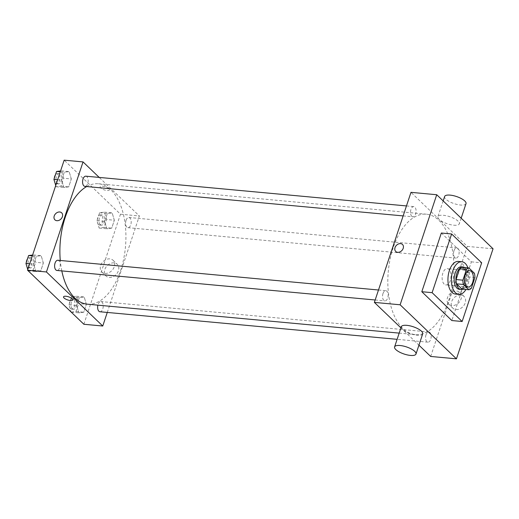 <?xml version="1.0" encoding="UTF-8"?>
<svg xmlns="http://www.w3.org/2000/svg" width="519" height="519" viewBox="0 0 519 519"><rect width="100%" height="100%" fill="white"/><g stroke="black" fill="none" stroke-linecap="round" stroke-linejoin="round"><path stroke-width="0.39" stroke-dasharray="2.6 1.95" d="M444.147 284.12A8.2 4.431 -84.7 0 1 442.422 274.739A8.2 4.431 -84.7 0 1 447.346 268.621A8.2 4.431 -84.7 0 1 451.005 277.198A8.2 4.431 -84.7 0 1 445.834 284.95A8.2 4.431 -84.7 0 1 444.147 284.12M462.046 289.115A11.009 5.956 -84.7 0 0 464.473 287.656L468.054 276.893A11.009 5.956 -84.7 0 0 467.541 272.611L462.033 267.324M462.689 289.174A11.275 6.092 95.3 0 0 468.112 278.781A11.275 6.092 95.3 0 0 464.693 267.57M461.365 266.837A11.275 6.092 -84.7 0 1 466.393 278.625A11.275 6.092 -84.7 0 1 459.283 289.284M468.054 276.893L474.924 277.529M464.473 287.656L471.343 288.292M467.541 272.611L474.405 273.247M467.943 267.869A16.4 8.862 -84.7 0 1 465.939 289.479M458.407 261.414A16.4 8.862 -84.7 0 1 465.718 278.56A16.4 8.862 -84.7 0 1 455.377 294.065M441.332 233.025L471.369 261.855L451.841 320.547M471.369 261.855L481.671 262.809M426.015 334.833A5.125 2.77 95.3 0 0 427.89 342.183A5.125 2.77 95.3 0 0 431.12 337.337A5.125 2.77 95.3 0 0 428.837 331.978A5.125 2.77 95.3 0 0 426.015 334.833M382.99 293.533A5.125 2.77 95.3 0 0 384.864 300.89A5.125 2.77 95.3 0 0 388.095 296.044A5.125 2.77 95.3 0 0 385.812 290.685A5.125 2.77 95.3 0 0 382.99 293.533M411.781 216.293A5.125 2.77 -84.7 0 1 410.698 210.429A5.125 2.77 -84.7 0 1 413.779 206.607A5.125 2.77 -84.7 0 1 416.063 211.966A5.125 2.77 -84.7 0 1 412.832 216.812A5.125 2.77 -84.7 0 1 411.781 216.293M430.686 356.449L467.295 246.395L410.983 192.341M400.928 327.878L418.937 345.167M453.982 250.755A5.125 2.77 95.3 0 0 455.857 258.105A5.125 2.77 95.3 0 0 459.088 253.259A5.125 2.77 95.3 0 0 456.804 247.9A5.125 2.77 95.3 0 0 453.982 250.755M393.149 247.823A60.464 32.691 95.3 0 0 415.245 334.599A60.464 32.691 95.3 0 0 453.385 277.418A60.464 32.691 95.3 0 0 426.423 214.191A60.464 32.691 95.3 0 0 393.149 247.823M422.7 333.86A11.275 3.75 18.4 0 1 410.814 333.853A11.275 3.75 18.4 0 1 401.304 326.743M460.846 295.045A8.109 6.267 -46.2 0 0 452.555 299.716A8.109 6.267 -46.2 0 0 452.821 308.15A8.109 6.267 -46.2 0 0 462.954 306.638A8.109 6.267 -46.2 0 0 464.051 296.446A8.109 6.267 -46.2 0 0 460.846 295.045M467.295 246.395L493.05 248.789M453.768 225.207A11.275 3.75 -161.6 0 0 459.309 223.806A11.275 3.75 -161.6 0 0 449.791 216.695A11.275 3.75 -161.6 0 0 437.913 216.689A11.275 3.75 -161.6 0 0 442.616 221.762A11.275 3.75 -161.6 0 0 453.768 225.207M456.694 291.055A8.109 6.267 133.8 0 1 459.899 292.463A8.109 6.267 133.8 0 1 458.802 302.648A8.109 6.267 133.8 0 1 448.669 304.16A8.109 6.267 133.8 0 1 448.403 295.733A8.109 6.267 133.8 0 1 456.694 291.055M395.744 251.481L395.744 251.481A4.866 3.763 -46.2 0 0 401.829 250.573A4.866 3.763 -46.2 0 0 402.485 244.455L402.485 244.455M466.017 203.63A11.275 3.75 18.4 0 1 460.483 205.031A11.275 3.75 18.4 0 1 449.331 201.586A11.275 3.75 18.4 0 1 444.621 196.513M86.679 186.548A60.464 32.691 -84.7 0 1 98.487 183.758A60.464 32.691 -84.7 0 1 125.449 246.986A60.464 32.691 -84.7 0 1 87.315 304.173M61.806 270.912A60.464 32.691 -84.7 0 1 60.282 260.48M99.953 311.757A5.125 2.77 95.3 0 0 103.034 307.936A5.125 2.77 95.3 0 0 101.951 302.071A5.125 2.77 95.3 0 0 100.9 301.552A5.125 2.77 95.3 0 0 98.085 304.4A5.125 2.77 95.3 0 0 97.87 305.153M85.843 176.181A5.125 2.77 -84.7 0 1 88.133 181.533A5.125 2.77 -84.7 0 1 84.895 186.379M57.875 260.253A5.125 2.77 -84.7 0 1 60.159 265.611A5.125 2.77 -84.7 0 1 56.928 270.457M126.052 220.322A5.125 2.77 -84.7 0 1 128.868 217.474A5.125 2.77 -84.7 0 1 131.158 222.833A5.125 2.77 -84.7 0 1 127.921 227.679A5.125 2.77 -84.7 0 1 126.87 227.16A5.125 2.77 -84.7 0 1 126.052 220.322M107.271 312.438L139.364 215.969L99.194 177.414M114.349 220.231L112.149 212.881L107.31 213.478L104.669 221.418L106.869 228.769L111.708 228.172L114.349 220.231L112.149 212.881L107.31 213.478L104.669 221.418L106.869 228.769L111.708 228.172L114.349 220.231L106.622 219.518L104.429 212.167L99.583 212.758L96.943 220.698L99.142 228.049L103.982 227.458L106.622 219.518M43.356 263.01L41.157 255.666L36.317 256.256L33.677 264.197L35.876 271.547L40.716 270.957L43.356 263.01L41.157 255.666L36.317 256.256L33.677 264.197L35.876 271.547L40.716 270.957L43.356 263.01L35.629 262.296L33.43 254.946L32.593 255.05M83.864 324.265L120.473 214.217L64.161 160.163M71.324 178.938L69.131 171.588L64.285 172.178L61.644 180.119L63.843 187.469L68.683 186.879L71.324 178.938L69.131 171.588L64.285 172.178L61.644 180.119L63.843 187.469L68.683 186.879L71.324 178.938L63.597 178.218L61.404 170.868L60.567 170.972M86.381 304.309L84.182 296.959L79.342 297.549L76.702 305.496L78.901 312.847L83.741 312.25L86.381 304.309L84.182 296.959L79.342 297.549L76.702 305.496L78.901 312.847L83.741 312.25L86.381 304.309L78.654 303.589L76.455 296.245L71.616 296.836L68.975 304.776L71.155 312.062M120.473 214.217L139.364 215.969M109.204 277.373A8.109 6.267 -46.2 0 0 117.495 272.702A8.109 6.267 -46.2 0 0 117.229 264.268A8.109 6.267 -46.2 0 0 107.096 265.78A8.109 6.267 -46.2 0 0 105.999 275.965A8.109 6.267 -46.2 0 0 109.204 277.373M108.847 188.721A4.866 1.622 -161.6 0 0 103.865 186.418A4.866 1.622 -161.6 0 0 100.148 186.808A4.866 1.622 -161.6 0 0 104.254 189.883A4.866 1.622 -161.6 0 0 109.386 189.883A4.866 1.622 -161.6 0 0 108.847 188.721M63.539 296.855L63.539 296.855A4.866 1.622 18.4 0 1 68.67 296.855A4.866 1.622 18.4 0 1 72.777 299.93L72.777 299.93M108.841 188.728A4.866 1.622 -161.6 0 0 103.865 186.418A4.866 1.622 -161.6 0 0 100.148 186.808A4.866 1.622 -161.6 0 0 104.254 189.883A4.866 1.622 -161.6 0 0 109.386 189.883A4.866 1.622 -161.6 0 0 108.841 188.728M105.046 273.39A8.109 6.267 -46.2 0 0 113.343 268.712A8.109 6.267 -46.2 0 0 113.077 260.285A8.109 6.267 -46.2 0 0 102.944 261.797A8.109 6.267 -46.2 0 0 101.847 271.982A8.109 6.267 -46.2 0 0 105.046 273.39M61.677 212.829L61.677 212.829A4.866 3.763 133.8 0 1 61.832 217.896A4.866 3.763 133.8 0 1 56.856 220.698A4.866 3.763 133.8 0 1 54.936 219.855L54.936 219.855M71.174 312.127L76.014 311.536L78.654 303.589M72.29 308.773A5.125 2.77 -84.7 0 1 71.207 302.901A5.125 2.77 -84.7 0 1 74.288 299.08A5.125 2.77 -84.7 0 1 76.572 304.439A5.125 2.77 -84.7 0 1 73.341 309.285A5.125 2.77 -84.7 0 1 72.29 308.773M76.455 296.245L84.182 296.959M71.616 296.836L79.342 297.549M68.975 304.776L76.702 305.496M71.226 312.133L78.901 312.847M76.014 311.536L83.741 312.25M70.571 308.61A5.125 2.77 -84.7 0 1 69.494 302.746A5.125 2.77 -84.7 0 1 72.569 298.925A5.125 2.77 -84.7 0 1 74.859 304.283A5.125 2.77 -84.7 0 1 71.622 309.129A5.125 2.77 -84.7 0 1 70.571 308.61M100.258 224.695A5.125 2.77 -84.7 0 1 99.181 218.83A5.125 2.77 -84.7 0 1 102.256 215.002A5.125 2.77 -84.7 0 1 104.54 220.361A5.125 2.77 -84.7 0 1 101.309 225.207A5.125 2.77 -84.7 0 1 100.258 224.695M104.429 212.167L112.149 212.881M99.583 212.758L107.31 213.478M96.943 220.698L104.669 221.418M99.142 228.049L106.869 228.769M103.982 227.458L111.708 228.172M98.545 224.532A5.125 2.77 -84.7 0 1 97.462 218.668A5.125 2.77 -84.7 0 1 100.543 214.847A5.125 2.77 -84.7 0 1 102.827 220.205A5.125 2.77 -84.7 0 1 99.596 225.051A5.125 2.77 -84.7 0 1 98.545 224.532M28.149 270.827L32.989 270.237L35.629 262.296M27.767 269.562L28.13 270.769M29.265 267.473A5.125 2.77 -84.7 0 1 28.182 261.608A5.125 2.77 -84.7 0 1 31.263 257.787A5.125 2.77 -84.7 0 1 33.547 263.146A5.125 2.77 -84.7 0 1 30.316 267.992A5.125 2.77 -84.7 0 1 29.265 267.473M33.43 254.946L41.157 255.666M32.321 255.886L36.317 256.256M29.674 263.827L33.677 264.197M28.201 270.834L35.876 271.547M32.989 270.237L40.716 270.957M27.462 258.936A5.125 2.77 -84.7 0 1 29.544 257.625A5.125 2.77 -84.7 0 1 31.834 262.984A5.125 2.77 -84.7 0 1 28.603 267.83A5.125 2.77 -84.7 0 1 27.546 267.317A5.125 2.77 -84.7 0 1 26.326 262.342M55.741 185.484L56.117 186.756L60.957 186.159L63.597 178.218M57.233 183.395A5.125 2.77 -84.7 0 1 56.156 177.53A5.125 2.77 -84.7 0 1 59.231 173.709A5.125 2.77 -84.7 0 1 61.521 179.068A5.125 2.77 -84.7 0 1 58.284 183.914A5.125 2.77 -84.7 0 1 57.233 183.395M61.404 170.868L69.131 171.588M60.288 171.808L64.285 172.178M57.648 179.749L61.644 180.119M56.117 186.756L63.843 187.469M60.957 186.159L68.683 186.879M55.429 174.858A5.125 2.77 -84.7 0 1 57.518 173.547A5.125 2.77 -84.7 0 1 59.802 178.906A5.125 2.77 -84.7 0 1 56.571 183.752A5.125 2.77 -84.7 0 1 55.52 183.239A5.125 2.77 -84.7 0 1 54.294 178.264M469.669 270.691L447.346 268.621M468.151 287.02L445.834 284.95M464.051 296.446L459.899 292.463M452.821 308.15L448.669 304.16M443.161 200.905L437.913 216.689M461.177 218.194L459.309 223.806M399.182 333.114L415.245 334.599M98.487 183.758L426.423 214.191M428.837 331.978L100.9 301.552M427.89 342.183L397.113 339.329M403.14 215.91L412.832 216.812M406.461 205.926L413.779 206.607M375.172 299.988L384.864 300.89M378.494 290.004L385.812 290.685M127.921 227.679L455.857 258.105M128.868 217.474L456.804 247.9M101.847 271.982L105.999 275.965M113.077 260.285L117.229 264.268M71.622 309.129L73.341 309.285M72.569 298.925L74.288 299.08M99.596 225.051L101.309 225.207M100.543 214.847L102.256 215.002M28.603 267.83L30.316 267.992M29.544 257.625L31.263 257.787M56.571 183.752L58.284 183.914M57.518 173.547L59.231 173.709"/><path stroke-width="0.78" d="M466.471 286.196A8.2 4.431 -84.7 0 1 464.739 276.809A8.2 4.431 -84.7 0 1 469.669 270.691A8.2 4.431 -84.7 0 1 473.322 279.267A8.2 4.431 -84.7 0 1 468.151 287.02A8.2 4.431 -84.7 0 1 466.471 286.196M471.343 288.292L474.924 277.529A11.009 5.956 -84.7 0 0 474.405 273.247L468.897 267.96A11.009 5.956 -84.7 0 0 466.477 269.419L462.896 280.182A11.009 5.956 -84.7 0 0 463.409 284.464L468.916 289.751A11.009 5.956 -84.7 0 0 471.343 288.292M466.477 269.419L459.607 268.784L456.026 279.546L462.896 280.182M463.409 284.464L456.538 283.828L462.046 289.115L468.916 289.751M456.538 283.828A11.009 5.956 -84.7 0 1 456.026 279.546M459.607 268.784A11.009 5.956 -84.7 0 1 462.033 267.324L468.897 267.96M464.693 267.57A11.275 6.092 95.3 0 0 463.084 266.993A11.275 6.092 95.3 0 0 456.876 273.266A11.275 6.092 95.3 0 0 461.002 289.446A11.275 6.092 95.3 0 0 462.689 289.174M461.002 289.446L459.283 289.284A11.275 6.092 -84.7 0 1 456.967 288.149A11.275 6.092 -84.7 0 1 455.163 273.104A11.275 6.092 -84.7 0 1 461.365 266.837L463.084 266.993M465.939 289.479A16.4 8.862 -84.7 0 1 458.809 294.39A16.4 8.862 -84.7 0 1 455.442 292.735A16.4 8.862 -84.7 0 1 451.984 273.961A16.4 8.862 -84.7 0 1 461.839 261.732A16.4 8.862 -84.7 0 1 467.943 267.869M458.809 294.39L455.377 294.065A16.4 8.862 -84.7 0 1 452.01 292.411A16.4 8.862 -84.7 0 1 448.552 273.643A16.4 8.862 -84.7 0 1 458.407 261.414L461.839 261.732M462.144 321.501L432.113 292.671L451.634 233.978L481.671 262.809L462.144 321.501L451.841 320.547L421.811 291.717L441.332 233.025L451.634 233.978M456.441 358.837L493.05 248.789L436.732 194.735L400.13 304.783L456.441 358.837L430.686 356.449L418.937 345.167M402.485 244.455A4.866 3.763 -46.2 0 0 398.391 243.982A4.866 3.763 -46.2 0 0 395.037 247.589A4.866 3.763 133.8 0 1 398.391 243.982A4.866 3.763 133.8 0 1 402.485 244.455A4.866 3.763 133.8 0 1 401.829 250.573A4.866 3.763 133.8 0 1 395.744 251.481A4.866 3.763 133.8 0 1 395.037 247.589A4.866 3.763 -46.2 0 0 395.744 251.481M436.732 194.735L410.983 192.341L374.374 302.395L400.13 304.783M374.374 302.395L400.928 327.878M394.589 346.919L401.304 326.743A11.275 3.75 18.4 0 1 406.838 325.342A11.275 3.75 18.4 0 1 417.99 328.787A11.275 3.75 18.4 0 1 422.7 333.86L415.985 354.036A11.275 3.75 -161.6 0 0 411.282 348.963A11.275 3.75 -161.6 0 0 400.13 345.518A11.275 3.75 -161.6 0 0 394.589 346.919A11.275 3.75 -161.6 0 0 404.106 354.029A11.275 3.75 -161.6 0 0 415.985 354.036M421.811 291.717L432.113 292.671M443.161 200.905L444.621 196.513A11.275 3.75 18.4 0 1 456.506 196.519A11.275 3.75 18.4 0 1 466.017 203.63L461.177 218.194M60.282 260.48A60.464 32.691 -84.7 0 1 65.212 217.39A60.464 32.691 -84.7 0 1 86.679 186.548M399.182 333.114L87.315 304.173A60.464 32.691 -84.7 0 1 74.898 298.075A60.464 32.691 -84.7 0 1 61.806 270.912M97.87 305.153A5.125 2.77 95.3 0 0 99.953 311.757L397.113 339.329M403.14 215.91L84.895 186.379A5.125 2.77 -84.7 0 1 83.844 185.867A5.125 2.77 -84.7 0 1 82.768 180.002A5.125 2.77 -84.7 0 1 85.843 176.181L406.461 205.926M375.172 299.988L56.928 270.457A5.125 2.77 -84.7 0 1 55.877 269.945A5.125 2.77 -84.7 0 1 55.059 263.107A5.125 2.77 -84.7 0 1 57.875 260.253L378.494 290.004M99.194 177.414L83.046 161.915L46.438 271.962L102.756 326.016L107.271 312.438M46.438 271.962L27.552 270.211L64.161 160.163L83.046 161.915M56.856 220.698A4.866 3.763 133.8 0 1 54.936 219.855A4.866 3.763 133.8 0 1 55.591 213.737A4.866 3.763 133.8 0 1 61.677 212.829A4.866 3.763 133.8 0 1 61.832 217.896A4.866 3.763 133.8 0 1 56.856 220.698M27.552 270.211L83.864 324.265L102.756 326.016M64.077 298.016A4.866 1.622 18.4 0 1 63.539 296.855A4.866 1.622 18.4 0 1 68.67 296.855A4.866 1.622 18.4 0 1 72.777 299.93A4.866 1.622 18.4 0 1 69.059 300.319A4.866 1.622 18.4 0 1 64.077 298.016M72.777 299.93A4.866 1.622 18.4 0 1 69.059 300.319A4.866 1.622 18.4 0 1 64.084 298.016A4.866 1.622 18.4 0 1 63.539 296.855M54.936 219.855A4.866 3.763 133.8 0 1 55.591 213.737A4.866 3.763 133.8 0 1 61.677 212.829M32.593 255.05L28.59 255.536L25.95 263.483L27.767 269.562M28.59 255.536L32.321 255.886M25.95 263.483L29.674 263.827M26.326 262.342A5.125 2.77 -84.7 0 1 27.462 258.936M60.567 170.972L56.558 171.465L53.918 179.405L55.741 185.484M56.558 171.465L60.288 171.808M53.918 179.405L57.648 179.749M54.294 178.264A5.125 2.77 -84.7 0 1 55.429 174.858"/></g></svg>
